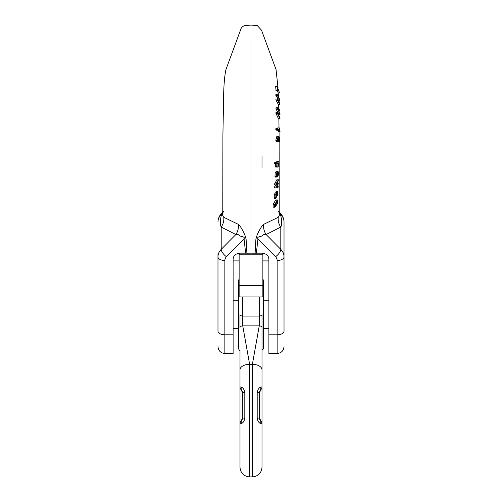 <?xml version="1.0" encoding="UTF-8"?>
<svg xmlns="http://www.w3.org/2000/svg" width="502" height="502" viewBox="0 0 502 502"><rect width="100%" height="100%" fill="white"/><g stroke="black" fill="none" stroke-linecap="round" stroke-linejoin="round"><path stroke-width="0.75" d="M217.981 257.463L217.981 260.902L217.981 257.463M276.081 183.889L276.056 184.912L274.588 184.912L274.613 183.889L276.903 179.754L278.372 179.754L276.081 183.889L274.613 183.889M276.056 184.912L277.763 184.052L275.987 186.982L275.943 187.993L274.475 187.993L274.519 186.982L275.874 184.73M275.617 166.997L277.085 166.997C277.656 167.373 278.196 166.859 278.698 165.447L278.905 161.418L275.843 162.849L275.83 163.859L276.947 163.332L276.702 166.25L277.399 167.11L275.617 166.997L275.24 166.25L275.479 163.332M275.83 163.859L274.362 163.859L274.381 162.849L277.443 161.418L278.905 161.418M277.888 141.821L279.338 142.035L279.332 141.012L278.943 141.012M276.891 136.375L275.786 140.234L276.822 141.821M278.171 113.101L275.981 108.909L275.968 107.761L277.437 107.761L277.455 108.909L279.589 113.101L278.88 113.101M277.43 113.396L279.99 118.924L278.597 118.924L275.962 113.396L275.981 112.329L277.449 112.329L277.43 113.396L275.962 113.396M276.113 90.799L275.654 86.444L277.129 86.444L277.587 90.799L276.113 90.799M277.587 90.799L277.518 87.894L279.551 92.914L278.164 92.914L277.524 90.799M251 149.521L251 39.219L251 253.165L255.098 253.196L255.913 238.921C257.099 233.505 262.326 224.626 263.751 224.312L278.227 217.316L279.231 215.785L279.15 142.035M277.349 99.007L277.324 97.84L275.874 95.556L275.849 94.658L277.317 94.658L277.349 95.556L278.773 97.84L277.324 97.84M277.393 99.904L279.846 104.73L278.459 104.73L275.918 99.904L275.924 99.007L277.393 99.007L277.393 99.904L275.918 99.904M277.317 129.641L280.034 131.568L278.629 131.568L275.849 129.641L275.862 128.65L277.33 128.65L277.317 129.641L275.849 129.641M277.951 129.045L277.782 127.878L279.231 127.878L279.394 129.045L277.951 129.045M276.878 177.049L275.466 177.049L274.989 176.56L275.14 173.052L276.332 171.276L277.97 171.245L276.997 172.067L276.489 173.541L276.382 176.252L276.935 177.049L276.677 174.803L277.411 172.487L277.28 176.804L276.96 176.804M275.366 193.013L274.381 194.218L274.092 198.692L275.567 198.692L275.598 197.819L274.13 197.819M275.862 191.896L275.774 192.856L277.242 192.856L277.33 191.896L275.862 191.896L276.458 192.172M277.744 202.174L277.656 200.009L277.229 200.022C275.855 201.735 275.36 203.542 275.749 205.443L275.291 206.14C274.914 206.341 274.826 205.82 275.027 204.584L275.322 203.04L274.763 204.446L273.295 204.446C272.969 206.278 273.057 207.194 273.565 207.194L275.033 207.194L277.731 202.977L277.593 202.174M273.295 204.446L273.854 203.04L275.322 203.04M274.224 203.04L275.052 200.944L276.182 200.009M279.237 214.442A13.755 7.957 159.4 0 0 280.8 215.766L280.8 214.505A13.755 11.665 180 0 1 284.019 222.003L284.019 331.157A6.877 3.646 180 0 1 277.142 334.803L277.142 353.496L268.884 353.496L268.884 259.007C268.476 255.462 266.179 253.516 262.006 253.165L255.098 253.196M284.019 296.299L284.019 331.157M278.158 211.304L279.934 213.632L280.8 215.766C281.904 220.748 281.904 224.519 280.8 227.073L266.123 234.528C264.968 233.957 263.65 234.39 262.163 235.833C260.927 236.649 256.566 236.542 257.934 238.971L256.359 253.165M245.641 253.165L246.902 253.196L246.087 238.921C244.901 233.505 239.674 224.626 238.249 224.312A13.755 12.908 -65 0 1 235.877 234.528C237.032 233.957 238.35 234.39 239.837 235.833C241.073 236.649 245.434 236.542 244.066 238.971L245.641 253.165L239.994 253.165C235.821 253.516 233.524 255.462 233.116 259.007L233.116 353.496L224.858 353.496L224.858 334.803L233.116 334.803M246.902 253.196L251 253.165M255.913 238.921A13.755 7.273 -174.9 0 1 257.934 238.971L275.529 256.754A6.877 5.836 180 0 1 277.142 260.507L277.142 334.803L268.884 334.803M263.751 224.312A13.755 12.908 -115 0 0 266.123 234.528L280.8 249.362L280.8 227.073A13.755 12.933 -123.6 0 1 278.227 217.316M279.237 213.231A13.755 6.859 156.6 0 0 279.934 213.632L280.8 214.505A6.877 2.792 -44.7 0 0 280.386 213.388M217.981 260.902L217.981 331.157A6.877 3.646 0 0 0 224.858 334.803L224.858 260.507A6.877 5.836 0 0 1 226.471 256.754L244.066 238.971A13.755 7.273 -5.1 0 1 246.087 238.921M217.981 254.025L217.981 331.157M238.249 224.312L223.773 217.316L222.769 215.904M222.762 214.442A13.755 7.957 20.6 0 1 221.2 215.766C220.096 220.748 220.096 224.519 221.2 227.073L235.877 234.528L221.2 249.362L221.2 227.073A13.755 12.933 -56.4 0 0 223.773 217.316M223.842 211.304L222.066 213.632L221.2 215.766L221.2 214.505L222.066 213.632A13.755 6.859 23.4 0 0 222.762 213.231M277.229 90.159L275.755 90.159M279.551 92.914L277.129 86.444M277.349 95.556L275.874 95.556M278.773 97.84L278.823 101.297L277.393 99.007M279.846 104.73L279.112 101.843L279.056 98.386L279.765 100.375L279.099 100.375M279.765 100.375L279.733 99.478L277.317 94.658M277.455 108.909L275.981 108.909M279.589 113.101L279.815 113.772L277.449 112.329M279.99 118.924L279.997 117.895L277.876 113.339L278.936 114.029L278.271 114.029M278.936 114.029L279.99 114.839L278.723 114.839M279.99 114.839L279.978 113.584L277.882 108.821L279.928 110.446L278.773 110.446M279.928 110.446L279.909 109.423L277.437 107.761M280.034 131.568L279.231 127.878M279.394 129.045L279.595 130.15L277.33 128.65M277.863 137.441L278.654 137.981L277.606 137.981L278.108 137.303M278.654 137.981L278.811 139.274L277.506 139.274M278.811 139.274L278.616 140.466L277.656 140.146L277.6 138M278.24 140.798L278.616 140.466L277.788 140.466M279.332 141.012L279.683 138.834L278.773 137.504L279.131 139.65L278.723 141.508L278.026 141.752L277.255 140.234L278.259 136.375L279.765 137.743L279.984 139.932L279.338 142.035M279.608 140.723L279.018 140.723M279.746 139.763L279.125 139.763M279.683 138.834L279.093 138.834M279.401 138.006L278.949 138.006M277.6 141.288L276.131 141.288M277.255 140.234L275.786 140.234M277.995 162.893L278.541 164.141C278.196 165.93 277.719 166.507 277.104 165.861L276.947 164.844C277.261 163.05 277.731 162.485 278.353 163.144L277.48 163.144M278.541 164.141L277.073 163.934M277.424 166.106L277.104 165.861M276.941 165.014L277.073 164.141M276.702 166.25L275.24 166.25M275.843 162.849L274.381 162.849M278.284 173.485L277.662 175.562L277.757 172.224L278.284 173.485L277.731 173.485M277.28 176.804C278.001 176.39 278.453 175.198 278.635 173.228L277.97 171.245M277.757 172.224L278.158 172.437L277.757 172.437M277.342 184.73L276.414 184.73M275.987 186.982L274.519 186.982M275.943 187.993L278.127 187.215L278.177 186.242L276.909 186.242L278.271 183.983L278.303 182.998L277.06 182.998M278.177 186.242L276.596 186.757M276.903 186.757L276.483 186.939L276.903 186.255M278.303 182.998L276.684 183.625M276.991 183.625L276.539 183.864L278.359 180.726L278.372 179.754M276.583 196.106L276.044 196.182L275.987 195.422L276.483 193.872L276.709 195.943L276.025 196.106M276.709 195.943L276 195.943M276.627 194.713L276.062 194.713M275.598 197.819L275.899 197.129L274.425 197.129M275.899 197.129L275.855 194.218L274.381 194.218M275.855 194.218L276.84 193.013L277.066 195.447L277.468 194.669L276.997 194.669M277.468 194.669L277.625 193.552L276.96 193.552M277.625 193.552L277.292 192.818M277.556 192.818L277.242 192.856L277.556 192.818M277.932 192.172L277.33 191.896L277.932 192.172L277.87 194.374L275.567 198.692M277.437 201.453C277.129 203.26 276.652 204.327 276.006 204.665L276.025 202.902L277.242 200.919L277.437 201.453L276.696 201.453M274.763 204.446C274.437 206.278 274.525 207.194 275.033 207.194M275.755 200.022L277.248 200.009M275.749 205.443L274.933 205.443M284.019 300.805L284.019 328.321M217.981 300.805L217.981 328.321M239.134 253.215L239.134 296.933L262.866 296.933L262.866 253.215M242.748 393.104A4.129 0.759 0 0 1 244.807 392.451C244.279 389.596 243.15 387.851 241.431 387.211L239.994 386.822L239.994 467.268L239.994 423.901A4.129 4.129 0 0 1 240.96 421.247L242.748 417.614L242.748 393.104L240.96 389.477A4.129 4.129 0 0 1 239.994 386.822L239.994 350.327C239.755 350.653 239.297 350.195 238.619 348.953L238.619 280.166L238.619 300.805L233.116 300.805M259.252 393.104A4.129 0.759 180 0 0 257.193 392.451C257.721 389.596 258.85 387.851 260.569 387.211L262.006 386.822L262.006 467.268L262.006 423.901A4.129 4.129 0 0 0 261.04 421.247L259.252 417.614L259.252 393.104L261.04 389.477A4.129 4.129 0 0 0 262.006 386.822L262.006 327.455L262.006 350.327L263.381 348.953L263.381 280.166L263.381 300.805L268.884 300.805M239.994 450.758L239.994 359.959M242.748 296.933L242.748 325.873C241.085 325.974 240.169 326.501 239.994 327.455L239.994 314.679C240.1 315.451 241.016 315.915 242.748 316.072L259.252 316.072L259.252 325.873L252.374 364.327L252.374 476.9C258.223 476.329 261.435 473.122 262.006 467.268M262.006 450.758L262.006 359.959M242.234 419.597L241.782 420.268A4.129 3.269 40 0 0 241.431 423.512C243.15 422.866 244.279 421.122 244.807 418.273A4.129 0.759 0 0 1 242.748 417.614M241.431 423.512L239.994 423.901M262.006 168.17L262.006 155.752M259.252 296.933L259.252 316.072C260.984 315.915 261.9 315.451 262.006 314.679L262.006 327.455C261.831 326.501 260.914 325.974 259.252 325.873L242.748 325.873L249.626 364.327L249.626 476.9C243.777 476.329 240.565 473.122 239.994 467.268M241.964 420.036L242.403 419.258M242.234 391.121L241.782 390.449A4.129 3.269 -40 0 1 241.431 387.211M259.766 419.597L260.218 420.268A4.129 3.269 140 0 1 260.569 423.512L262.006 423.901M260.569 423.512C258.85 422.866 257.721 421.122 257.193 418.273A4.129 0.759 180 0 0 259.252 417.614M260.036 420.036L259.597 419.258M259.766 391.121L260.218 390.449A4.129 3.269 -140 0 0 260.569 387.211M275.529 256.754A6.877 2.792 135.3 0 0 280.8 249.362A13.755 11.665 0 0 1 284.019 256.861A6.877 3.646 180 0 1 277.142 260.507M222.756 212.227L221.583 213.419C219.242 215.822 218.044 218.684 217.981 222.003A13.755 11.665 0 0 1 221.2 214.505A6.877 2.792 -135.3 0 1 221.614 213.388M226.471 256.754A6.877 2.792 44.7 0 1 221.2 249.362A13.755 11.665 180 0 0 217.981 256.861A6.877 3.646 0 0 0 224.858 260.507M276.458 176.56L274.989 176.56M239.134 254.815L262.866 254.815M239.134 285.701L262.866 285.701M244.807 392.451L244.807 418.273M239.994 369.848A9.632 5.522 0 0 1 249.626 364.327L252.374 364.327A9.632 5.522 180 0 1 262.006 369.848M257.193 392.451L257.193 418.273M265.589 254.025L262.866 254.025M239.134 254.025L236.411 254.025M268.884 260.902L262.866 260.902M239.134 260.902L233.116 260.902M222.769 215.785L222.907 135.383L223.61 96.942C223.798 84.894 224.582 75.758 225.956 69.521L240.471 30.22C241.016 27.892 242.447 26.324 244.763 25.527L251 25.1L257.237 25.527L261.529 30.22L276.044 69.521L278.052 88.139M278.252 92.914L278.372 96.309M278.61 104.73L278.692 108.451M278.886 118.924L279.012 127.878M279.056 131.568L279.106 136.682M277.142 353.496C281.315 353.088 283.611 350.791 284.019 346.618M284.019 222.003C283.956 218.684 282.758 215.822 280.417 213.419L279.244 212.227M224.858 353.496C220.685 353.088 218.389 350.791 217.981 346.618M276.803 141.821L278.271 141.821M276.79 136.375L278.259 136.375M276.916 177.049L275.447 177.049M275.152 192.881L276.621 192.881M276.1 191.72L277.568 191.72M277.449 199.915L275.974 199.915M268.884 328.321L263.381 328.321M238.619 328.321L233.116 328.321M249.626 476.9L252.374 476.9M239.134 279.093L238.619 280.166M242.447 419.157L241.782 420.268M241.782 390.449L242.447 391.566M262.866 279.093L263.381 280.166M260.218 420.268L259.553 419.157M259.553 391.566L260.218 390.449"/></g></svg>

